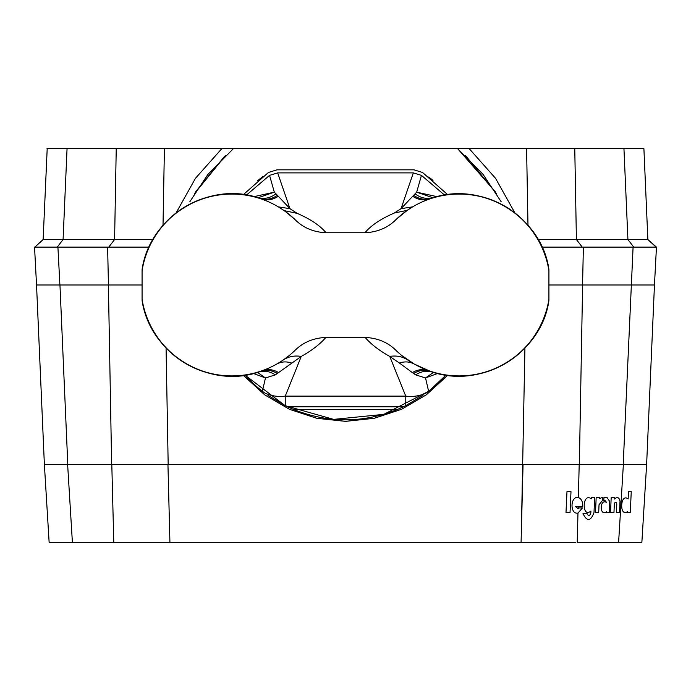 <?xml version="1.0" encoding="UTF-8"?>
<svg xmlns="http://www.w3.org/2000/svg" width="691" height="691" viewBox="0 0 691 691"><rect width="100%" height="100%" fill="white"/><g stroke="black" fill="none" stroke-linecap="round" stroke-linejoin="round"><path stroke-width="1.04" d="M437.481 373.511L425.535 377.951L415.671 374.876C420.966 371.404 426.451 370.445 432.125 372L429.906 371.127A90.962 90.962 0 0 0 548.913 299.678L548.922 270.682A90.91 90.91 0 0 0 395.891 219.678L395.891 219.686C387.841 227.771 377.519 232.133 364.943 232.755L326.057 232.755C313.507 232.141 303.185 227.788 295.109 219.686A90.91 90.91 0 0 0 142.078 270.682L142.078 299.289A90.91 90.91 0 0 0 294.936 350.458C303.047 342.373 313.36 338.029 325.858 337.433L365.142 337.433C377.657 338.037 387.962 342.382 396.064 350.458A90.91 90.91 0 0 0 548.922 299.289L548.887 300.404M401.765 355.511L414.367 364.114L429.906 371.127C424.378 369.452 418.953 370.229 413.633 373.468L412.363 372.604C417.692 369.435 423.073 368.761 428.506 370.583M412.363 372.604L399.415 363.034C404.796 361.255 409.78 361.609 414.367 364.114M289.218 355.528L283.094 360.089C288.415 356.547 294.47 355.329 301.259 356.426C311.883 350.484 320.088 344.153 325.858 337.433M365.142 337.433C370.912 344.153 379.109 350.484 389.741 356.426L399.415 363.034M254.115 196.615L274.318 192.167L277.402 195.32C271.813 199.146 265.983 200.191 259.902 198.455A90.962 90.962 0 0 0 142.087 270.293L142.121 269.257A91.108 91.108 0 0 1 257.916 197.686L263.729 199.846M364.943 232.755C370.963 225.499 380.741 218.926 394.276 213.035L407.249 210.34L412.587 206.903M326.057 232.755C320.123 225.612 310.509 219.151 297.234 213.389L284.156 210.625L288.855 214.158M258.322 197.669L274.318 192.167L269.55 175.367L277.661 172.888L413.339 172.888L401.048 208.673L394.276 213.035M397.411 409.452L293.589 409.452C328.199 423.289 362.801 423.289 397.411 409.452A134.849 134.849 0 0 0 403.363 406.8L405.755 405.626L405.755 396.116C412.777 397.066 419.61 396.021 426.235 392.998L428.627 391.287A134.849 134.849 0 0 0 445.902 375.153L429.759 390.389M433.447 372.423L425.535 377.951L428.627 391.287L383.825 414.358L333.667 419.385L285.167 405.677L245.089 375.153A134.849 134.849 0 0 0 262.373 391.287L265.465 377.951L275.329 374.876L301.259 356.426L285.245 396.116C278.205 397.057 271.373 396.021 264.765 392.998L262.373 391.287M415.671 374.876L413.633 373.468M403.363 406.8L287.637 406.8L285.245 405.626L285.245 396.116L405.755 396.116L389.741 356.426C396.53 355.329 402.585 356.556 407.906 360.089M396.409 219.185L407.249 210.34L412.665 206.851L401.048 208.673L412.7 196.27C418.236 199.906 423.937 200.796 429.811 198.939L427.271 199.846M277.402 195.32L289.952 208.673L278.369 206.877M444.494 195.043L421.45 175.367L416.682 192.167L412.7 196.27M436.885 196.615L416.682 192.167L432.678 197.669M423.039 395.321L405.755 405.626M287.637 406.8A134.849 134.849 0 0 0 293.589 409.452M285.245 405.626L267.961 395.321M253.519 373.511L265.465 377.951L257.553 372.423M246.506 195.043L269.55 175.367M433.879 197.427L431.098 198.455C425.017 200.191 419.187 199.146 413.598 195.32M433.015 197.626L433.844 197.436C484.823 181.379 541.692 218.434 548.853 268.989L548.913 270.293A90.962 90.962 0 0 0 431.098 198.455L429.811 198.939M548.887 269.576L548.879 269.257A91.108 91.108 0 0 0 433.084 197.686C426.684 199.345 420.655 198.041 415.006 193.774M257.821 372.345L258.875 372C264.549 370.445 270.034 371.404 275.329 374.876M258.071 372.268L258.002 372.294C209.269 388.808 150.258 354.086 142.147 300.982L142.113 300.404M278.637 372.604C273.308 369.435 267.927 368.761 262.494 370.583L261.094 371.127A90.962 90.962 0 0 1 142.087 299.678L142.121 300.715A91.108 91.108 0 0 0 258.875 372L261.094 371.127C266.622 369.452 272.047 370.229 277.367 373.468M432.998 372.294C484.063 388.964 541.649 351.935 548.853 300.982L548.879 300.715A91.108 91.108 0 0 1 432.125 372L432.903 372.268M276.633 364.114C281.228 361.609 286.212 361.246 291.585 363.025M257.121 197.427L257.916 197.686C264.316 199.345 270.345 198.041 275.994 193.774M257.985 197.626L257.156 197.436C208.622 181.526 150.249 216.179 142.147 268.989L142.121 269.257M278.3 196.27C272.764 199.906 267.063 200.796 261.189 198.939M278.335 206.851L284.156 210.625M421.45 175.367L413.339 172.888M295.109 219.686L285.832 211.826M570.04 512.541L570.991 491.681L566.974 491.629L565.998 512.497L570.04 512.541M577.97 513.076C569.807 514.752 570.153 495.818 578.367 497.468C581.477 498.816 582.902 501.847 582.634 506.538L575.508 506.529L578.082 508.731L578.773 507.92L582.487 507.92L577.97 513.076L577.218 542.573L641.853 542.573L646.621 464.542L623.368 464.542L646.621 464.542L623.368 464.542L618.592 542.573M578.367 497.468L579.196 464.542L523.052 464.542L623.368 464.542M575.353 542.573L49.147 542.573L44.379 464.542L67.632 464.542L44.379 464.542L49.147 542.573M166.073 348.048L168.181 464.542L111.804 464.542L167.948 464.542L111.804 464.542L113.782 542.573L115.647 542.573M630.278 512.497L627.523 512.541L627.575 511.504C619.214 517.913 620.086 492.502 628.145 498.945L628.473 491.681L631.254 491.629L630.278 512.497M646.621 464.542L654.463 284.986L653.591 284.986L654.463 284.986L656.45 247.11L633.086 247.11L623.204 464.542M549.293 284.986L631.038 284.986M521.299 533.763L524.927 348.048M111.804 464.542L67.632 464.542L72.408 542.573M455.455 148.617L643.9 148.617L647.864 239.544L576.406 239.544L582.254 247.11L542.029 247.11L633.086 247.11M36.537 284.986L44.379 464.542L111.64 464.542L108.392 284.986L36.537 284.986L37.409 284.986L36.537 284.986L34.55 247.11L57.914 247.11L34.55 247.11M631.099 284.986L654.463 284.986M623.947 148.617L627.92 239.544L633.759 247.11L656.13 247.11L647.864 239.544L656.45 247.11M436.695 148.617L418.556 148.617M400.132 148.617L322.999 148.617M286.843 148.617L259.989 148.617M656.13 247.11L648.676 240.278M647.864 239.544L646.474 239.544M576.406 239.544L538.125 239.544L576.406 239.544L574.765 148.617M141.707 284.986L108.392 284.986M485.954 148.617L233.403 148.625M224.316 156.641L195.389 192.107M47.195 148.617L43.136 239.544L152.875 239.544L114.594 239.544L108.746 247.11L148.971 247.11L57.914 247.11L59.901 284.986M67.459 148.617L89.182 148.625M239.06 148.617L221.828 148.625L195.475 178.287L176.101 212.906M47.014 148.608L221.828 148.625M465.544 155.57L496.648 193.808M501.182 201.789L483.156 174.486L457.589 148.617L495.594 192.089M225.491 155.544L194.43 193.679M189.826 201.763L207.844 174.495L233.411 148.617M34.87 247.11L43.136 239.544L34.87 247.11L57.241 247.11L63.08 239.544L67.053 148.617M42.963 239.691L42.324 240.278M43.136 239.544L44.526 239.544M469.172 148.617L495.525 178.287L514.899 212.906M148.971 247.11L108.746 247.11M168.181 464.542L522.819 464.542M277.661 172.888L289.952 208.673L297.234 213.389M413.676 373.494C418.996 370.255 424.421 369.469 429.949 371.145M261.025 371.153C266.553 369.486 271.978 370.272 277.307 373.511M578.134 506.538L578.082 508.731M614.342 499.049C617.244 496.553 619.136 497.261 620.008 501.182L619.507 512.584L616.407 512.584L616.787 503.886C616.061 501.588 615.24 501.588 614.334 503.886L613.962 512.584L610.533 512.584L611.181 497.606L614.403 497.606L614.342 499.049M606.491 512.584L609.307 512.584L609.782 501.58L606.948 497.373L603.969 497.373L603.822 500.604L605.091 500.604L606.638 502.504C599.529 498.012 599.382 517.136 606.525 511.781L606.491 512.584M599.296 498.643L602.535 497.434L602.397 500.604L599.037 504.689L598.691 512.584L595.512 512.584L596.169 497.373L599.356 497.373L599.296 498.643M583.014 513.62L587.056 513.62C588.456 516.367 589.717 516.134 590.84 512.929L590.926 511.029C581.684 518.872 582.107 492.001 591.254 498.816L591.306 497.434L594.657 497.434L594.01 512.411C590.727 521.437 587.065 521.843 583.014 513.62M582.608 284.986L579.36 464.542M167.948 464.542L169.926 542.573M583.377 247.11L582.556 284.986M59.962 284.986L67.796 464.542M410.445 169.831L280.546 169.831M262.83 176.533L257.441 180.861M428.748 176.982L433.007 180.394M116.235 148.617L114.594 239.544M164.406 148.617L163.016 225.275M107.623 247.11L108.444 284.986M447.604 194.594L422.564 172.482L414.004 169.831L276.996 169.831L268.436 172.482L243.396 194.594M243.396 375.386L264.653 394.811L289.512 409.331L316.867 418.314L345.5 421.355L374.133 418.314L401.488 409.331L426.347 394.811L447.604 375.386M526.594 148.617L527.984 225.275M523.052 464.542L521.074 542.573M396.643 218.969L397.161 218.477M398.387 217.354L399.251 216.585M405.081 211.895L402.093 214.201M203.223 148.617L47.247 148.617M234.655 148.617L239.267 148.617M587.013 148.617L486.533 148.617M457.589 148.617L452.683 148.617M199.241 148.617L105.092 148.617"/></g></svg>
